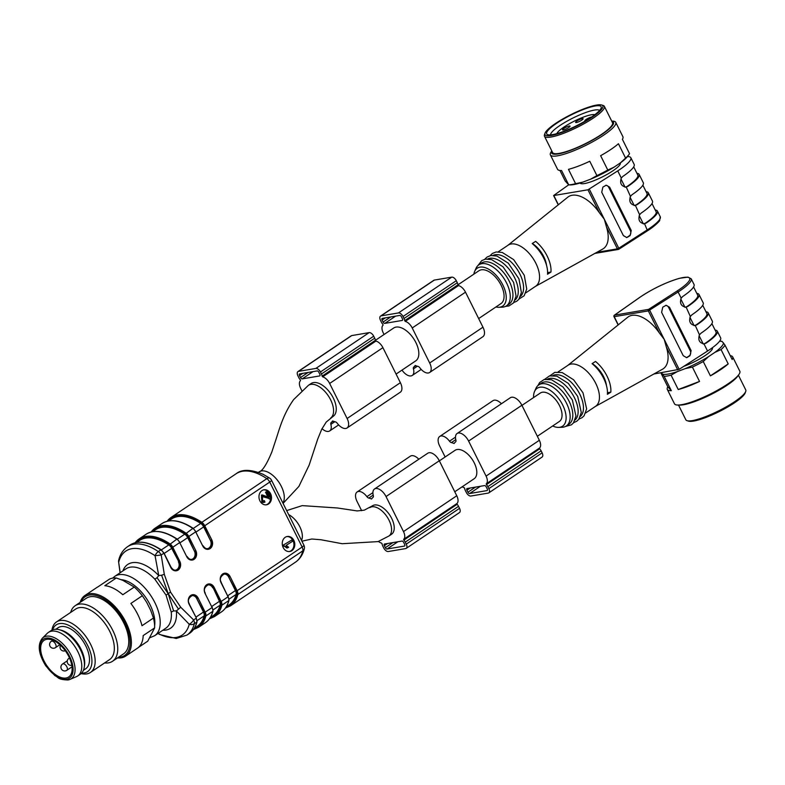 <?xml version="1.0" encoding="UTF-8"?>
<svg xmlns="http://www.w3.org/2000/svg" width="785" height="785" viewBox="0 0 785 785"><rect width="100%" height="100%" fill="white"/><g stroke="black" fill="none" stroke-linecap="round" stroke-linejoin="round"><path stroke-width="1.18" d="M270.658 498.22A7.605 6.241 80.4 0 0 269.706 493.853A7.605 6.241 80.4 0 0 263.544 489.879M266.076 504.843A7.605 6.241 80.4 0 0 270.629 498.681M267.312 491.41L266.37 492.028L268.97 497.337L262.327 494.933L262.72 502.184L264.967 502.096L264.398 500.663L262.926 500.859L261.425 497.867L263.623 496.483L270.069 498.858L270.825 498.563L267.312 491.41L265.507 492.175L267.881 497.013M270.825 498.563L269.206 499.005L269.971 498.71L262.288 496.562M262.926 500.859L264.398 500.663L263.279 500.958M262.327 494.933L261.474 495.08L261.856 502.331L264.103 502.243M289.361 551.541A7.605 6.241 80.4 0 0 292.991 540.561A7.605 6.241 80.4 0 0 286.829 536.587M284.965 546.654L286.849 548.018L288.664 547.263L286.191 545.349L292.52 541.316L291.883 539.972L282.904 545.29L283.316 546.164L285.818 546.517L287.702 547.871M166.047 595.118L171.248 612.094L173.603 610.907L168.206 593.666L157.049 577.701L154.831 579.163L166.047 595.118L168.206 593.666L178.509 609.131L180.717 607.247L170.541 592.096L164.291 574.316L161.612 575.238L168.206 593.666L170.541 592.096M270.57 493.706A7.605 6.241 80.4 0 0 263.966 489.791A7.605 6.241 80.4 0 0 259.089 498.328A7.605 6.241 80.4 0 0 266.507 504.784A7.605 6.241 80.4 0 0 270.57 493.706M293.855 540.414A7.605 6.241 80.4 0 0 287.251 536.489A7.605 6.241 80.4 0 0 282.374 545.035A7.605 6.241 80.4 0 0 289.793 551.492A7.605 6.241 80.4 0 0 293.855 540.414M161.612 575.238L158.727 575.552L155.057 555.711L161.229 554.995L164.291 574.316M120.076 572.805L118.613 561.932L120.203 572.716M158.03 633.446A50.583 27.141 -123.9 0 0 189.234 624.271L176.37 610.936L178.509 609.131M136.629 542.435L139.426 540.551A51.722 27.76 56.1 0 1 168.755 544.918A5.328 2.855 56.1 0 1 171.709 548.372L178.862 561.795L171.827 547.665A4.563 2.453 -123.9 0 0 169.344 544.731A52.487 28.162 -123.9 0 0 136.021 542.553M175.614 570.136A5.701 4.681 80.4 0 0 178.44 561.864M195.916 617.118L203.462 612.055L196.731 598.562A5.701 4.681 80.4 0 0 192.001 595.589M203.462 612.055A5.328 2.855 56.1 0 1 204.149 615.901L197.113 620.621M194.327 628.304L197.123 626.42A51.722 27.76 -123.9 0 0 204.149 615.901M209.968 618.08A52.487 28.162 -123.9 0 0 220.791 605.127A4.563 2.453 -123.9 0 0 220.192 601.879L213.147 587.749L219.437 601.31A5.328 2.855 56.1 0 1 220.134 605.157A51.722 27.76 56.1 0 1 213.108 615.685L210.311 617.559M212.715 587.818A5.701 4.681 80.4 0 0 207.986 584.854M177.322 539.158L184.74 534.173A51.722 27.76 -123.9 0 0 155.41 529.816L152.604 531.7M184.74 534.173A5.328 2.855 56.1 0 1 187.694 537.637L180.157 542.7M191.599 559.391A5.701 4.681 80.4 0 0 194.415 551.129L187.694 537.637M227.886 595.638L235.421 590.575L228.7 577.083A5.701 4.681 80.4 0 0 223.97 574.11M235.421 590.575A5.328 2.855 56.1 0 1 236.118 594.412L229.083 599.141M226.286 606.825L229.092 604.941A51.722 27.76 -123.9 0 0 236.118 594.412M193.306 528.413L200.725 523.438A51.722 27.76 -123.9 0 0 171.395 519.071L168.589 520.955M200.725 523.438A5.328 2.855 56.1 0 1 203.678 526.892L196.142 531.965M207.574 548.656A5.701 4.681 80.4 0 0 210.4 540.384L203.678 526.892M173.603 610.907L176.37 610.936A38.416 20.616 56.1 0 1 162.789 630.247M196.211 617.981L197.025 621.779A0.765 0.579 14.1 0 1 196.809 622.063A5.328 2.855 -123.9 0 0 196.113 618.266L193.62 619.944A5.328 2.129 -48.3 0 1 189.234 624.271A5.328 4.043 14.1 0 0 194.317 623.741A53.243 28.574 56.1 0 1 186.958 635.085L189.45 633.407A53.243 28.574 -123.9 0 0 196.809 622.063L194.317 623.741A5.328 2.855 -123.9 0 0 193.62 619.944L180.717 607.247M122.911 570.901A38.416 20.616 56.1 0 1 158.727 575.552L157.049 577.701M127.562 546.694C123.117 549.785 120.174 554.239 118.741 560.029A5.328 4.043 14.1 0 0 118.82 561.854A50.583 27.141 -123.9 0 1 155.057 555.711A5.328 2.698 -55.9 0 1 158.335 551.57L160.827 549.902A53.243 28.574 -123.9 0 0 130.055 545.016L127.562 546.694A53.243 28.574 56.1 0 1 158.335 551.57A5.328 2.855 -123.9 0 1 161.229 554.995L163.731 553.317A5.328 2.855 -123.9 0 0 160.827 549.902L161.347 550.099M236.079 473.777C241.898 469.077 250.906 469.253 263.103 474.307L269.726 478.183A5.328 2.698 124.1 0 0 266.851 478.654A53.243 28.574 -123.9 0 0 236.079 473.777L171.071 517.452A53.243 28.574 56.1 0 1 201.853 522.329L266.851 478.654A5.328 2.855 56.1 0 1 269.746 482.078L204.748 525.754L211.793 539.884A6.466 5.299 -99.6 0 1 210.095 548.597A6.466 5.299 -99.6 0 1 202.736 545.967L195.691 531.837L188.763 536.498L195.808 550.619A6.466 5.299 -99.6 0 1 194.111 559.332A6.466 5.299 -99.6 0 1 186.751 556.712L179.706 542.582L172.788 547.233L179.824 561.363A6.466 5.299 -99.6 0 1 178.126 570.077A6.466 5.299 -99.6 0 1 170.767 567.447L163.829 553.033M189.165 603.861L196.358 618.001L189.067 604.146A6.466 5.299 -99.6 0 1 190.765 595.432A6.466 5.299 -99.6 0 1 198.124 598.062L205.17 612.182L212.097 607.531L205.052 593.401A6.466 5.299 -99.6 0 1 206.749 584.688A6.466 5.299 -99.6 0 1 214.109 587.317L221.154 601.447L228.072 596.786L221.036 582.666A6.466 5.299 -99.6 0 1 222.734 573.953A6.466 5.299 -99.6 0 1 230.093 576.582L237.129 590.703L302.127 547.027A5.328 2.855 -123.9 0 1 302.833 550.825A5.328 4.043 14.1 0 0 304.295 548.833C302.853 554.632 299.909 559.077 295.474 562.168A53.243 28.574 -123.9 0 0 302.833 550.825L237.835 594.5A53.243 28.574 56.1 0 1 230.476 605.843L295.474 562.168M291.883 539.972L282.904 545.29M283.758 545.153L284.17 546.017L283.316 546.164M284.17 546.017L285.818 546.517M266.37 492.028L265.507 492.175M263.25 502.537L264.967 502.096M262.681 496.434L263.623 496.483L262.769 496.63M369.813 507.61A17.113 9.184 -123.9 0 1 386.985 516.697A17.113 9.184 -123.9 0 1 388.909 536.018L391.568 534.232A17.113 9.184 -123.9 0 0 389.645 514.901A17.113 9.184 -123.9 0 0 372.473 505.815L364.279 510.152L357.136 510.927L337.53 507.993L302.235 505.618L286.662 510.593M384.346 545.683L385.337 547.685A1.707 0.922 -123.9 0 0 387.054 549.019L404.432 546.075A1.707 0.922 -123.9 0 0 404.638 545.997A1.707 0.922 -123.9 0 0 404.648 544.407L403.657 542.406A1.707 0.922 -123.9 0 0 401.94 541.071L384.562 544.015A1.707 0.922 -123.9 0 0 384.356 544.093A1.707 0.922 -123.9 0 0 384.346 545.683L387.584 543.505M361.659 510.682L357.057 501.458A10.274 5.515 56.1 0 1 357.126 491.959A10.274 5.515 56.1 0 1 366.899 496.67A2.855 1.531 -123.9 0 0 368.793 498.092A21.107 11.324 56.1 0 1 371.54 499.005A21.107 11.324 56.1 0 1 373.022 497.366A2.855 1.531 -123.9 0 0 373.307 495.58A10.274 5.515 56.1 0 1 374.504 489.006A10.274 5.515 56.1 0 1 386.024 496.552L403.49 531.582A8.556 4.592 56.1 0 1 403.657 539.334L403.843 540.109A4.563 2.453 56.1 0 1 405.266 542.131L406.257 544.133A4.563 2.453 56.1 0 1 406.228 548.362A4.563 2.453 56.1 0 1 405.678 548.578L388.3 551.521A4.563 2.453 56.1 0 1 383.728 547.959L382.737 545.958A4.563 2.453 56.1 0 1 382.069 543.799L381.52 543.092A8.556 4.592 56.1 0 1 378.458 541.454M357.126 491.959L410.408 456.154A10.274 5.515 56.1 0 1 418.817 459.235M374.504 489.006L427.786 453.21A10.274 5.515 56.1 0 1 439.306 460.756L456.762 495.777A8.556 4.592 56.1 0 1 456.929 503.538L457.115 504.304A4.563 2.453 56.1 0 1 458.538 506.335L459.539 508.337A4.563 2.453 56.1 0 1 459.51 512.556L406.228 548.362M439.364 460.873L455.055 450.325A17.113 9.184 56.1 0 1 474.258 462.895A17.113 9.184 56.1 0 1 474.15 478.742L454.76 491.763M486.229 486.916L487.23 488.918A1.707 0.922 56.1 0 1 487.22 490.497A1.707 0.922 56.1 0 1 487.014 490.586L469.636 493.529A1.707 0.922 56.1 0 1 467.919 492.195L466.918 490.193A1.707 0.922 56.1 0 1 466.938 488.604A1.707 0.922 56.1 0 1 467.144 488.525L484.522 485.581A1.707 0.922 56.1 0 1 486.229 486.916M462.188 486.778A8.556 4.592 -123.9 0 0 464.102 487.603L464.651 488.309A4.563 2.453 -123.9 0 0 465.309 490.468L466.31 492.46A4.563 2.453 -123.9 0 0 470.882 496.032L488.26 493.088A4.563 2.453 -123.9 0 0 488.81 492.872L542.092 457.066A4.563 2.453 -123.9 0 0 542.111 452.847L541.12 450.845A4.563 2.453 -123.9 0 0 539.697 448.814L539.511 448.049A8.556 4.592 -123.9 0 0 539.344 440.287L521.878 405.256A10.274 5.515 -123.9 0 0 510.358 397.72L457.086 433.516A10.274 5.515 -123.9 0 0 455.889 440.091A2.855 1.531 56.1 0 1 455.604 441.876A21.107 11.324 -123.9 0 0 454.123 443.515A21.107 11.324 -123.9 0 0 451.375 442.593A2.855 1.531 56.1 0 1 449.481 441.18A10.274 5.515 -123.9 0 0 439.708 436.47A10.274 5.515 -123.9 0 0 439.639 445.968L445.134 456.998M488.81 492.872A4.563 2.453 -123.9 0 0 488.839 488.643L487.838 486.641A4.563 2.453 -123.9 0 0 486.415 484.62L486.229 483.845A8.556 4.592 -123.9 0 0 486.072 476.093L468.606 441.062A10.274 5.515 -123.9 0 0 457.086 433.516M501.399 403.745A10.274 5.515 -123.9 0 0 492.98 400.664L439.708 436.47M537.342 436.274L559.391 421.457A17.113 9.184 -123.9 0 0 559.499 405.619A17.113 9.184 -123.9 0 0 540.296 393.049L521.946 405.384M402.401 318.779L401.4 316.777A1.707 0.922 -123.9 0 0 399.693 315.442L382.315 318.386A1.707 0.922 -123.9 0 0 382.109 318.465A1.707 0.922 -123.9 0 0 382.099 320.054L383.09 322.056A1.707 0.922 -123.9 0 0 384.807 323.391L402.185 320.447A1.707 0.922 -123.9 0 0 402.391 320.368A1.707 0.922 -123.9 0 0 402.401 318.779M384.061 334.488L383.257 332.879A8.556 4.592 56.1 0 1 383.09 325.127L382.903 324.352A4.563 2.453 56.1 0 1 381.481 322.331L380.489 320.329A4.563 2.453 56.1 0 1 380.519 316.1A4.563 2.453 56.1 0 1 381.068 315.884L398.446 312.94A4.563 2.453 56.1 0 1 403.009 316.502L404.01 318.504A4.563 2.453 56.1 0 1 404.677 320.663L405.227 321.369A8.556 4.592 56.1 0 1 412.223 327.973L429.68 362.994A10.274 5.515 56.1 0 1 429.621 372.502A10.274 5.515 56.1 0 1 419.838 367.792A2.855 1.531 -123.9 0 0 417.954 366.369A21.107 11.324 56.1 0 1 415.206 365.457A21.107 11.324 56.1 0 1 413.724 367.086A2.855 1.531 -123.9 0 0 413.44 368.881A10.274 5.515 56.1 0 1 412.243 375.446A10.274 5.515 56.1 0 1 401.998 370.088M380.519 316.1L433.791 280.304A4.563 2.453 56.1 0 1 434.34 280.088L451.718 277.134A4.563 2.453 56.1 0 1 456.291 280.706L457.292 282.708A4.563 2.453 56.1 0 1 457.949 284.857L458.499 285.573A8.556 4.592 56.1 0 1 465.495 292.167L482.961 327.198A10.274 5.515 56.1 0 1 482.893 336.706L429.621 372.502M322.036 428.649A10.274 5.515 -123.9 0 0 329.661 430.945A10.274 5.515 -123.9 0 0 330.858 424.371A2.855 1.531 56.1 0 1 331.142 422.585A21.107 11.324 -123.9 0 0 332.624 420.946A21.107 11.324 -123.9 0 0 335.372 421.859A2.855 1.531 56.1 0 1 337.265 423.282A10.274 5.515 -123.9 0 0 347.039 427.992L400.321 392.196A10.274 5.515 -123.9 0 0 400.379 382.688L382.913 347.657A8.556 4.592 -123.9 0 0 375.917 341.063L375.367 340.347L393.687 328.022A19.782 10.617 56.1 0 1 413.528 338.521A19.782 10.617 56.1 0 1 415.756 360.855L396.082 374.072M347.039 427.992A10.274 5.515 -123.9 0 0 347.107 418.493L329.641 383.463A8.556 4.592 -123.9 0 0 322.645 376.859L322.095 376.152L375.367 340.347A4.563 2.453 -123.9 0 0 374.71 338.198L373.709 336.196A4.563 2.453 -123.9 0 0 369.136 332.624L351.759 335.578A4.563 2.453 -123.9 0 0 351.209 335.794L297.937 371.59A4.563 2.453 -123.9 0 0 297.908 375.819L298.908 377.82A4.563 2.453 -123.9 0 0 300.321 379.842L300.518 380.617A8.556 4.592 -123.9 0 0 300.675 388.369L301.774 390.567M258.461 472.334L259.148 471.873C262.455 470.971 266.684 464.367 271.816 452.052L276.31 438.462C279.617 428.316 283.414 413.97 293.678 399.555L308.446 385.298L311.115 383.512A19.782 10.617 56.1 0 1 333.301 398.034A19.782 10.617 56.1 0 1 333.174 416.344L326.246 422.036L321.713 429.287L317.699 439.119L309.143 465.112L298.879 486.435L283.071 503.391M322.095 376.152A4.563 2.453 -123.9 0 0 321.428 373.994L320.437 371.992A4.563 2.453 -123.9 0 0 315.864 368.43L298.486 371.374A4.563 2.453 -123.9 0 0 297.937 371.59M300.518 377.546L299.517 375.544A1.707 0.922 56.1 0 1 299.527 373.954A1.707 0.922 56.1 0 1 299.733 373.876L317.111 370.932A1.707 0.922 56.1 0 1 318.828 372.267L319.819 374.268A1.707 0.922 56.1 0 1 319.809 375.858A1.707 0.922 56.1 0 1 319.603 375.936L302.225 378.88A1.707 0.922 56.1 0 1 300.518 377.546L308.073 372.463M404.677 320.663L478.938 270.737A19.782 10.617 56.1 0 1 498.779 281.236A19.782 10.617 56.1 0 1 500.997 303.569L478.664 318.582M42.331 638.244C37.307 644.671 38.465 653.876 45.805 665.876L54.871 675.61C59.101 677.622 57.354 679.535 67.961 679.996L69.993 679.408A24.924 13.374 56.1 0 0 68.393 650.608A24.924 13.374 56.1 0 0 42.331 638.244L47.306 633.318A26.239 14.081 56.1 0 1 48.415 632.416L51.084 630.62A26.239 14.081 56.1 0 1 59.061 629.658L60.779 630.08A24.718 13.266 56.1 0 1 84.525 665.405L84.26 667.162A26.239 14.081 56.1 0 1 80.355 674.187L77.686 675.973A26.239 14.081 56.1 0 1 76.42 676.66L69.993 679.408A24.924 13.374 56.1 0 1 68.187 679.928M83.426 670.292L85.634 668.81A24.718 13.266 -123.9 0 0 82.857 640.884A24.718 13.266 -123.9 0 0 58.051 627.764L55.853 629.246M66.038 678.014A22.058 11.834 56.1 0 1 45.177 663.06A22.058 11.834 56.1 0 1 44.088 640.354A22.058 11.834 56.1 0 1 66.215 652.07A22.058 11.834 56.1 0 1 68.697 676.974A22.058 11.834 56.1 0 1 66.038 678.014M48.415 632.416A26.239 14.081 56.1 0 1 74.742 646.34A26.239 14.081 56.1 0 1 77.686 675.973M59.061 629.658A26.239 14.081 56.1 0 1 84.26 667.162M125.698 656.083L137.493 648.165A36.512 19.596 56.1 0 0 143.174 635.595L154.635 627.902A36.512 19.596 -123.9 0 0 153.448 618.03L141.997 625.723A36.512 19.596 56.1 0 0 130.879 603.439L142.34 595.736A36.512 19.596 -123.9 0 0 134.255 587.043L122.833 580.351L116.288 577.995A36.512 19.596 -123.9 0 0 109.39 579.173L97.939 586.866A36.512 19.596 56.1 0 0 96.761 587.553L84.976 595.472A36.512 19.596 56.1 0 1 121.596 614.851A36.512 19.596 56.1 0 1 125.698 656.083A36.512 19.596 56.1 0 1 121.302 657.81A36.512 19.596 56.1 0 1 117.505 657.928M153.448 618.03L150.7 610.367L146.687 602.331L142.34 595.736M138.572 647.331L147.776 641.149L154.635 627.902M51.938 630.129A30.429 16.328 56.1 0 1 56.471 621.956L75.654 609.072A30.429 16.328 56.1 0 1 106.171 625.213A30.429 16.328 56.1 0 1 109.596 659.577L90.412 672.47A30.429 16.328 56.1 0 1 86.752 673.903A30.429 16.328 56.1 0 1 81.14 673.579M70.67 612.418A33.47 17.957 56.1 0 1 75.183 605.716A33.47 17.957 56.1 0 1 108.762 623.476A33.47 17.957 56.1 0 1 112.52 661.274A33.47 17.957 56.1 0 1 108.487 662.854A33.47 17.957 56.1 0 1 104.611 662.923M80.168 602.37A36.512 19.596 56.1 0 1 84.976 595.472M134.255 587.043L122.803 594.736A36.512 19.596 56.1 0 0 104.837 585.698L116.288 577.995M52.575 629.845A28.142 15.101 56.1 0 1 83.171 638.136A28.142 15.101 56.1 0 1 84.152 672.971A28.142 15.101 56.1 0 1 81.64 673.098M56.471 621.956A30.429 16.328 56.1 0 1 86.998 638.107A30.429 16.328 56.1 0 1 90.412 672.47M112.52 661.274L123.539 653.866A33.47 17.957 -123.9 0 0 126.993 649.911A33.47 17.957 -123.9 0 0 116.965 612.212A33.47 17.957 -123.9 0 0 86.213 598.307L75.183 605.716M118.447 657.29A35.374 18.977 -123.9 0 0 120.34 657.114A35.374 18.977 -123.9 0 0 119.703 614.164A35.374 18.977 -123.9 0 0 81.11 601.732M599.563 110.469A27.387 5.436 -26.5 0 0 594.431 110.067A27.387 5.436 -26.5 0 0 566.623 121.39A27.387 5.436 -26.5 0 0 550.638 134.863M611.711 121.086L612.535 121.106A36.512 7.251 153.5 0 1 615.744 122.342A36.512 7.251 153.5 0 1 603.665 135.148A36.512 7.251 153.5 0 1 570.371 152.094A36.512 7.251 153.5 0 1 550.393 154.93A36.512 7.251 153.5 0 1 551.335 151.623L551.806 150.956M559.95 170.463L565.2 180.982L568.713 184.858L561.56 170.512A36.512 7.251 -26.5 0 1 557.546 169.275L550.393 154.93M568.713 184.858A36.512 7.251 -26.5 0 0 575.601 183.69L582.912 182.1A34.54 6.859 153.5 0 1 569.998 184.917L568.399 184.877M620.385 162.897L625.576 158.079A36.512 7.251 -26.5 0 0 629.109 154.351L627.882 156.048A34.54 6.859 153.5 0 1 620.385 162.897L613.968 167.215A34.54 6.859 153.5 0 1 590.605 179.186L596.914 175.605L589.77 161.259A36.512 7.251 -26.5 0 1 568.458 169.344L575.601 183.69M596.914 175.605A36.512 7.251 -26.5 0 0 607.776 170.031L613.968 167.215M625.576 158.079L618.423 143.733A36.512 7.251 -26.5 0 1 600.633 155.685L607.776 170.031M629.109 154.351A36.512 7.251 -26.5 0 0 629.541 153.674L622.397 139.328A36.512 7.251 -26.5 0 0 622.897 136.688L615.744 122.342M590.605 179.186L582.912 182.1M555.682 123.382A32.332 6.417 -26.5 0 0 545.006 133.254A32.332 6.417 -26.5 0 0 576.779 126.032A32.332 6.417 -26.5 0 0 601.673 105.004A32.332 6.417 -26.5 0 0 555.682 123.382M591.085 117.377A30.429 6.045 -26.5 0 0 601.133 108.094A30.429 6.045 -26.5 0 0 571.225 114.885A30.429 6.045 -26.5 0 0 547.802 134.677A30.429 6.045 -26.5 0 0 591.085 117.377M551.855 151.063A34.54 6.859 -26.5 0 0 567.094 151.583A34.54 6.859 -26.5 0 0 602.046 134.333A34.54 6.859 -26.5 0 0 611.77 121.194M544.466 136.227L552.611 152.575A33.47 6.643 -26.5 0 0 570.931 149.974A33.47 6.643 -26.5 0 0 601.447 134.441A33.47 6.643 -26.5 0 0 612.516 122.705L604.371 106.358A33.47 6.643 153.5 0 1 577.377 127.239A33.47 6.643 153.5 0 1 544.466 136.227A33.47 6.643 153.5 0 1 544.486 134.716L545.006 133.254M601.673 105.004L603.145 105.465A33.47 6.643 153.5 0 1 604.371 106.358M591.645 116.994A4.18 0.834 -26.5 0 0 587.259 118.751A4.18 0.834 -26.5 0 0 584.845 120.851A4.18 0.834 -26.5 0 0 585.306 120.998M582.293 118.584A4.18 0.834 -26.5 0 0 577.937 120.37A4.18 0.834 -26.5 0 0 575.611 122.421A4.18 0.834 -26.5 0 0 577.907 122.097A4.18 0.834 -26.5 0 0 581.714 120.154A4.18 0.834 -26.5 0 0 583.108 118.682A4.18 0.834 -26.5 0 0 582.293 118.584M568.644 127.592A4.18 0.834 -26.5 0 0 570.028 126.12A4.18 0.834 -26.5 0 0 565.916 127.249A4.18 0.834 -26.5 0 0 562.541 129.859A4.18 0.834 -26.5 0 0 564.837 129.525A4.18 0.834 -26.5 0 0 568.644 127.592M556.869 133.627A21.676 4.308 153.5 0 1 570.773 122.96A21.676 4.308 153.5 0 1 591.429 114.757A21.676 4.308 153.5 0 1 594.834 114.698M473.865 274.151A22.824 12.246 56.1 0 1 474.67 271.365A22.824 12.246 56.1 0 1 479.988 267.135A22.824 12.246 56.1 0 1 503.254 285.838A22.824 12.246 56.1 0 1 498.799 307.288A22.824 12.246 56.1 0 1 495.924 306.974M474.67 271.365L476.053 268.264A24.718 13.266 56.1 0 1 478.84 264.849A24.718 13.266 56.1 0 1 481.823 263.682A24.718 13.266 56.1 0 1 505.197 280.451A24.718 13.266 56.1 0 1 506.423 305.885A24.718 13.266 56.1 0 1 502.204 307.171L498.799 307.288M478.84 264.849L481.509 263.053A24.718 13.266 56.1 0 1 484.482 261.896A24.718 13.266 56.1 0 1 507.866 278.655A24.718 13.266 56.1 0 1 509.082 304.099L506.423 305.885M487.711 258.971A24.718 13.266 56.1 0 1 489.811 258.314A24.718 13.266 56.1 0 1 512.703 274.269A24.718 13.266 56.1 0 1 515.215 299.89M493.039 255.39A24.718 13.266 56.1 0 1 495.139 254.733A24.718 13.266 56.1 0 1 518.031 270.688A24.718 13.266 56.1 0 1 520.543 296.308M546.556 265.428A19.782 10.617 -123.9 0 0 532.308 243.468M547.587 272.611L550.952 272.042L547.498 274.24A25.493 13.679 56.1 0 0 546.164 264.084A25.493 13.679 56.1 0 0 532.201 243.546L535.645 241.358A25.817 13.855 56.1 0 1 549.578 261.974A25.817 13.855 56.1 0 1 550.952 272.042M498.249 251.808L508.14 245.155A24.718 13.266 56.1 0 1 511.123 243.988A24.718 13.266 56.1 0 1 538.196 268.99A24.718 13.266 56.1 0 1 535.723 286.191L525.822 292.844M625.086 187.222L626.97 186.555A32.705 6.496 -26.5 0 0 637.812 175.065L633.711 166.842M627.5 156.558A34.226 6.79 153.5 0 1 630.836 157.726L634.162 164.399A34.226 6.79 153.5 0 1 622.839 176.399L621.308 178.058C619.659 183.091 621.161 186.094 625.802 187.085L627.823 186.408A34.226 6.79 -26.5 0 0 639.147 174.407A34.226 6.79 -26.5 0 0 636.929 173.299M646.075 191.648A34.226 6.79 153.5 0 1 648.292 192.757A34.226 6.79 153.5 0 1 636.969 204.757L634.957 205.435C630.316 204.443 628.814 201.441 630.453 196.407L631.984 194.749A34.226 6.79 -26.5 0 0 643.308 182.748L639.147 174.407M642.856 185.191L646.958 193.414A32.705 6.496 153.5 0 1 636.115 204.905L634.231 205.572M655.23 209.997A34.226 6.79 153.5 0 1 657.447 211.106A34.226 6.79 153.5 0 1 646.124 223.107L644.102 223.784C639.461 222.793 637.96 219.78 639.598 214.747L641.129 213.098A34.226 6.79 -26.5 0 0 652.453 201.097L648.292 192.757M652.001 203.531L656.113 211.764A32.705 6.496 153.5 0 1 645.26 223.244L643.376 223.911M535.468 286.368L602.664 249.1A31.302 16.799 -123.9 0 0 606.462 226.914L604.313 219.211L599.387 212.735A31.302 16.799 -123.9 0 0 567.781 197.192L507.895 245.322M605.814 185.299A3.807 3.12 -99.6 0 1 608.718 187.291L630.335 230.662A3.807 3.12 -99.6 0 1 629.334 235.785L627.205 237.217A3.807 3.12 -99.6 0 1 626.459 237.57M630.453 196.407L626.244 187.036M635.399 205.376L639.598 214.747M644.544 223.725L647.174 229.936A34.226 6.79 -26.5 0 0 660.273 216.778L659.685 220.418C660.362 220.212 655.289 225.982 647.203 230.967A1.138 0.54 -122.8 0 0 647.174 229.936L618.776 248.237A1.138 0.54 -122.8 0 1 618.815 249.267A1.138 0.54 -122.8 0 1 618.698 249.306A1.138 0.932 80.4 0 1 618.384 249.434L594.873 253.418M631.248 230.505L609.621 187.134L606.226 185.201L602.89 187.075L601.732 192.227L623.359 235.588L626.754 237.531L630.09 235.657L631.248 230.505L630.335 230.662M630.836 157.726A34.226 6.79 153.5 0 1 617.736 170.894L587.955 189.793L553.611 195.553L568.693 184.818M580.115 183.003L580.115 183.013A22.441 4.455 -26.5 0 0 602.183 176.988A22.441 4.455 -26.5 0 0 620.278 162.986L620.278 162.986M661.313 372.738L662.56 374.102A34.54 6.859 -26.5 0 0 677.386 371.59L671.077 375.171A36.512 7.251 153.5 0 1 664.179 376.349L671.332 390.685A36.512 7.251 153.5 0 1 667.319 389.458L674.472 403.804A36.512 7.251 -26.5 0 0 677.681 405.04A36.512 7.251 -26.5 0 0 705.833 396.189A36.512 7.251 -26.5 0 0 735.359 378.252A36.512 7.251 -26.5 0 0 738.881 374.524A36.512 7.251 -26.5 0 0 739.823 371.217L732.67 356.871A36.512 7.251 153.5 0 1 732.169 359.51L725.016 345.164A36.512 7.251 153.5 0 1 721.052 349.56L714.86 352.387A34.54 6.859 -26.5 0 0 723.397 342.927L722.131 341.524A34.54 6.859 -26.5 0 0 720.218 341.23A34.54 6.859 -26.5 0 0 719.58 341.239M721.052 349.56L728.205 363.906A36.512 7.251 153.5 0 1 710.405 375.868L703.252 361.522A36.512 7.251 153.5 0 1 692.39 367.086L685.079 368.675A34.54 6.859 -26.5 0 0 708.443 356.704L714.86 352.387M671.077 375.171L678.23 389.517A36.512 7.251 153.5 0 0 699.543 381.432L692.39 367.086M667.319 389.458A36.512 7.251 153.5 0 1 667.819 386.819L660.842 372.816M730.266 355.683A36.512 7.251 153.5 0 1 732.67 356.871M677.386 371.59L685.079 368.675M712.387 347.726L712.427 347.804A22.441 4.455 153.5 0 1 703.988 356.341A22.441 4.455 153.5 0 1 683.755 366.369M745.73 391.43L745.21 392.892A32.332 6.417 153.5 0 1 734.534 402.764A32.332 6.417 153.5 0 1 688.543 421.143L687.061 420.682A33.47 6.643 -26.5 0 0 734.682 401.655A33.47 6.643 -26.5 0 0 745.73 391.43A33.47 6.643 -26.5 0 0 745.75 389.919L738.41 375.191M671.332 390.685L667.819 386.819M664.179 376.349L662.56 374.102M699.543 381.432L678.23 389.517M728.205 363.906L710.405 375.868M708.443 356.704L703.252 361.522M723.397 342.927L725.016 345.164M721.503 341.289L722.131 341.524M738.881 374.524L737.664 376.231A34.54 6.859 153.5 0 1 710.71 394.639A34.54 6.859 153.5 0 1 679.781 405.089L677.681 405.04M678.495 405.06L685.845 419.789A33.47 6.643 -26.5 0 0 687.061 420.682M533.574 397.563A22.824 12.246 56.1 0 1 534.546 391.47A22.824 12.246 56.1 0 1 559.45 399.614A22.824 12.246 56.1 0 1 559.823 427.266A22.824 12.246 56.1 0 1 558.684 427.383A22.824 12.246 56.1 0 1 552.669 425.98M534.546 391.47L535.939 388.359A24.718 13.266 56.1 0 1 538.716 384.944A24.718 13.266 56.1 0 1 563.522 398.064A24.718 13.266 56.1 0 1 566.299 425.98A24.718 13.266 56.1 0 1 563.316 427.148A24.718 13.266 56.1 0 1 562.08 427.266L558.684 427.383M538.716 384.944L541.385 383.149A24.718 13.266 56.1 0 1 566.181 396.278A24.718 13.266 56.1 0 1 568.958 424.194L566.299 425.98M547.596 379.067A24.718 13.266 56.1 0 1 571.509 392.696A24.718 13.266 56.1 0 1 575.091 419.985M552.925 375.485A24.718 13.266 56.1 0 1 576.838 389.115A24.718 13.266 56.1 0 1 580.419 416.403M606.442 385.523A19.782 10.617 -123.9 0 0 592.194 363.573M558.125 371.904L568.026 365.251A24.718 13.266 56.1 0 1 592.822 378.37A24.718 13.266 56.1 0 1 595.599 406.296L585.698 412.939M592.076 363.641L595.53 361.453A25.817 13.855 56.1 0 1 610.828 392.147L607.374 394.335A25.493 13.679 56.1 0 0 592.076 363.641M607.462 392.716L610.828 392.147M665.69 305.394A3.807 3.12 -99.6 0 1 668.594 307.386L690.221 350.758A3.807 3.12 -99.6 0 1 689.22 355.89L687.081 357.312A3.807 3.12 -99.6 0 1 686.335 357.666M595.344 406.463L662.55 369.195A31.302 16.799 -123.9 0 0 666.337 347.009L664.188 339.316L649.715 310.291A1.138 0.54 -122.8 0 0 648.636 309.359L677.023 291.058A33.088 6.565 -26.5 0 0 683.254 277.527A33.088 6.565 -26.5 0 0 639.795 297.378L614.518 315.148L648.636 309.359A1.138 0.932 -99.6 0 0 648.332 310.899L614.213 316.679A1.138 0.932 -99.6 0 1 614.518 315.148A1.138 0.677 -125.1 0 0 614.155 315.599M703.262 344.016L705.136 343.349A32.705 6.496 -26.5 0 0 715.989 331.859L711.887 323.636M705.96 311.743A34.226 6.79 153.5 0 1 708.178 312.852L712.329 321.193A34.226 6.79 153.5 0 1 701.005 333.193L699.474 334.852C697.836 339.885 699.337 342.888 703.978 343.879L704.42 343.83M702.732 305.286L706.843 313.519A32.705 6.496 153.5 0 1 695.991 325L694.107 325.667M708.178 312.852A34.226 6.79 153.5 0 1 696.854 324.853L694.833 325.53C690.192 324.548 688.69 321.536 690.329 316.502L691.86 314.844A34.226 6.79 -26.5 0 0 703.183 302.843L699.023 294.503A34.226 6.79 153.5 0 1 687.699 306.503L685.688 307.18C681.046 306.199 679.545 303.187 681.184 298.153L682.714 296.495A34.226 6.79 -26.5 0 0 694.038 284.494L691.212 278.822A34.226 6.79 153.5 0 1 678.112 291.991L648.332 310.899L659.272 332.83A31.302 16.799 -123.9 0 0 627.666 317.287L567.771 365.427M693.587 286.937L697.688 295.17A32.705 6.496 153.5 0 1 686.846 306.65L684.962 307.318M696.805 293.394A34.226 6.79 153.5 0 1 699.023 294.503M653.895 373.994L679.153 369.333L664.188 339.316L659.272 332.83M687.719 357.214L686.63 357.636L683.235 355.693L661.608 312.322L662.766 307.171L666.102 305.296L669.497 307.239L691.124 350.601L689.966 355.762L687.081 357.312M686.129 307.131L690.329 316.502M695.274 325.481L699.474 334.852M679.153 369.333L707.55 351.042L703.978 343.879L706 343.202A34.226 6.79 -26.5 0 0 717.323 331.201A34.226 6.79 -26.5 0 0 715.106 330.092M707.55 351.042A34.226 6.79 -26.5 0 0 720.65 337.874L717.323 331.201M154.831 579.163A35.747 19.183 -123.9 0 0 125.934 568.86L114.767 576.367A35.747 19.183 56.1 0 1 150.632 595.344A35.747 19.183 56.1 0 1 154.655 635.713L149.984 637.685M154.655 635.713L165.821 628.216A35.747 19.183 -123.9 0 0 171.248 612.094M185.319 533.996L192.796 528.423A53.243 28.574 -123.9 0 0 162.014 523.536L155.096 528.197A53.243 28.574 56.1 0 1 185.868 533.074A5.328 2.855 56.1 0 1 188.763 536.498L187.801 536.93A4.563 2.453 -123.9 0 0 185.319 533.996A52.487 28.162 -123.9 0 0 151.996 531.808M151.142 532.014A53.243 28.574 56.1 0 1 155.096 528.197L151.093 532.024M221.419 611.927A53.243 28.574 -123.9 0 0 228.778 600.584L221.851 605.235A53.243 28.574 56.1 0 1 214.491 616.588L221.419 611.927C225.128 609.415 227.65 605.539 228.984 600.299A0.765 0.579 14.1 0 0 228.867 599.848M169.344 544.731L176.811 539.158A53.243 28.574 -123.9 0 0 146.039 534.281L139.112 538.932A53.243 28.574 56.1 0 1 169.884 543.809A5.328 2.855 56.1 0 1 172.788 547.233L171.827 547.665M135.157 542.749A53.243 28.574 56.1 0 1 139.112 538.932L135.108 542.759M271.512 480.214L303.893 545.163A5.328 1.06 153.5 0 1 302.127 547.027L269.746 482.078A5.328 1.06 153.5 0 0 271.512 480.214A5.328 5.328 0 0 0 269.726 478.183M167.126 521.269A53.243 28.574 56.1 0 1 171.071 517.452L167.077 521.279M205.435 622.672A53.243 28.574 -123.9 0 0 212.794 611.329L205.866 615.98A53.243 28.574 56.1 0 1 198.507 627.323L205.435 622.672C209.144 620.15 211.665 616.274 213 611.044A0.765 0.579 -165.9 0 1 212.794 611.329A5.328 2.855 -123.9 0 0 212.097 607.531L205.052 593.401M154.625 625.831A31.95 17.142 -123.9 0 0 145.068 596.541A31.95 17.142 -123.9 0 0 121.175 579.683M161.337 549.902L168.755 544.918M171.709 548.372L164.173 553.445M193.993 628.824A52.487 28.162 -123.9 0 0 204.806 615.872A4.563 2.453 -123.9 0 0 204.208 612.614L196.731 598.562M220.134 605.157L213.098 609.886M211.901 606.373L219.437 601.31M194.415 551.129L187.801 536.93M225.952 607.345A52.487 28.162 -123.9 0 0 236.776 594.392A4.563 2.453 -123.9 0 0 236.167 591.134L228.7 577.083M210.4 540.384L203.786 526.185A4.563 2.453 -123.9 0 0 201.303 523.252A52.487 28.162 -123.9 0 0 167.98 521.073M198.124 598.062L197.163 598.494A5.701 4.681 80.4 0 0 192.207 595.55C188.4 597.934 187.429 600.711 189.322 603.881L189.067 604.146M214.109 587.317L213.147 587.749A5.701 4.681 80.4 0 0 208.192 584.805C204.375 587.2 203.413 589.977 205.297 593.136L205.15 593.117M230.093 576.582L229.132 577.004A5.701 4.681 80.4 0 0 224.176 574.07C220.359 576.455 219.398 579.232 221.282 582.401L221.036 582.666M202.913 545.83A5.701 4.681 80.4 0 0 207.789 548.627A5.701 4.681 80.4 0 0 210.831 540.315L211.793 539.884M170.953 567.31A5.701 4.681 80.4 0 0 175.82 570.106A5.701 4.681 80.4 0 0 178.862 561.795L179.824 561.363M186.928 556.565A5.701 4.681 80.4 0 0 191.805 559.362A5.701 4.681 80.4 0 0 194.847 551.05L195.808 550.619M201.303 523.252L201.853 522.329A5.328 2.855 56.1 0 1 204.748 525.754L203.786 526.185M236.167 591.134L237.129 590.703A5.328 2.855 56.1 0 1 237.835 594.5A0.765 0.579 14.1 0 1 236.776 594.392M228.18 596.502L228.984 600.299A0.765 0.579 14.1 0 1 228.778 600.584A5.328 2.855 -123.9 0 0 228.072 596.786L221.135 582.382M220.192 601.879L221.154 601.447A5.328 2.855 56.1 0 1 221.851 605.235A0.765 0.579 -165.9 0 1 220.791 605.127M204.208 612.614L205.17 612.182A5.328 2.855 56.1 0 1 205.866 615.98A0.765 0.579 14.1 0 1 204.806 615.872M202.736 545.967L195.691 531.837A5.328 2.855 -123.9 0 0 192.796 528.423L193.316 528.619M186.751 556.712L179.706 542.582A5.328 2.855 -123.9 0 0 176.811 539.158L177.331 539.364M262.72 502.184L261.856 502.331M207.789 548.627C206.465 549.206 204.865 548.234 202.991 545.703L202.844 545.683M162.014 523.536C170.188 518.522 180.589 520.131 193.208 528.354L195.799 531.553M191.805 559.362C190.48 559.94 188.881 558.969 187.007 556.437L186.859 556.418M146.039 534.281C154.203 529.267 164.605 530.866 177.224 539.089L179.814 542.298M212.195 607.247L213 611.044A0.765 0.579 -165.9 0 0 212.892 610.593M189.45 633.407C193.159 630.895 195.681 627.019 197.025 621.779A0.765 0.579 14.1 0 0 196.907 621.327M301.509 540.384A17.113 9.184 -123.9 0 0 288.644 514.587M392.902 542.602L385.337 547.685M397.858 541.758L387.054 549.019M372.904 492.637L366.899 496.67M373.189 495.129L368.793 498.092M439.306 460.756L386.024 496.552M456.762 495.777L403.49 531.582M456.929 503.538L403.657 539.334M457.115 504.304L403.843 540.109M458.538 506.335L405.266 542.131M459.539 508.337L406.257 544.133M469.636 493.529L480.44 486.268M467.919 492.195L475.484 487.112M466.918 490.193L470.166 488.015M468.606 441.062L521.878 405.256M486.072 476.093L539.344 440.287M451.375 442.593L455.771 439.639M449.481 441.18L455.486 437.147M488.839 488.643L542.111 452.847M487.838 486.641L541.12 450.845M486.415 484.62L539.697 448.814M486.229 483.845L539.511 448.049M385.337 317.876L382.099 320.054M390.655 316.973L383.09 322.056M395.611 316.129L384.807 323.391M482.961 327.198L429.68 362.994M465.495 292.167L412.223 327.973M415.795 365.702L413.724 367.086M417.385 366.232L413.44 368.881M434.34 280.088L381.068 315.884M451.718 277.134L398.446 312.94M456.291 280.706L403.009 316.502M457.292 282.708L404.01 318.504M458.499 285.573L405.227 321.369M302.225 378.88L313.029 371.619M298.486 371.374L351.759 335.578M315.864 368.43L369.136 332.624M320.437 371.992L373.709 336.196M321.428 373.994L374.71 338.198M322.645 376.859L375.917 341.063M329.641 383.463L382.913 347.657M347.107 418.493L400.379 382.688M331.142 422.585L333.213 421.192M330.858 424.371L334.802 421.722M299.517 375.544L302.755 373.366M259.021 471.962A19.782 10.617 56.1 0 1 261.533 470.941A19.782 10.617 56.1 0 1 279.077 482.5A19.782 10.617 56.1 0 1 282.875 503.008M308.319 385.396A19.782 10.617 56.1 0 1 328.12 395.552A19.782 10.617 56.1 0 1 330.642 418.042M69.61 658.213A3.807 2.041 -123.9 0 0 68.864 658.409A3.807 3.807 0 0 0 71.808 665.278M51.722 641.129A3.807 2.041 -123.9 0 0 51.27 641.316A3.807 3.807 0 0 0 50.23 646.585A3.807 3.807 0 0 0 55.509 647.625A3.807 2.041 -123.9 0 0 55.323 643.71A3.807 2.041 -123.9 0 0 51.722 641.129M66.362 670.488A3.807 2.041 -123.9 0 0 66.823 670.312A3.807 2.041 -123.9 0 0 66.391 666.014A3.807 2.041 -123.9 0 0 62.574 663.992A3.807 3.807 0 0 0 65.332 670.9A3.807 3.807 0 0 0 66.823 670.312L72.024 666.808M66.637 679.211A23.422 12.57 56.1 0 1 39.829 650.333A23.422 12.57 56.1 0 1 62.712 646.457A23.422 12.57 56.1 0 1 66.637 679.211M596.836 252.328L617.393 248.845A1.138 0.932 80.4 0 0 618.384 249.434A1.138 1.138 0 0 0 618.815 249.267L647.203 230.967A1.138 0.54 -122.8 0 1 647.085 231.016L618.904 249.179M620.915 178.852L624.988 187.026M627.823 186.408L626.97 186.555M630.061 197.202L634.133 205.376M636.969 204.757L636.115 204.905M639.206 215.551L643.288 223.725M646.124 223.107L645.26 223.244M606.462 226.914L617.393 248.845L618.776 248.237L589.339 189.195M609.621 187.134L608.718 187.291M627.833 237.109L627.205 237.217M630.09 235.657L629.334 235.785M587.955 189.793L599.387 212.735M553.837 195.583L558.4 204.738M617.736 170.894L621.308 178.058M684.883 307.151L680.791 298.948M694.028 325.5L689.937 317.297M703.174 343.85L699.082 335.646M695.991 325L696.854 324.853M686.846 306.65L687.699 306.503M677.023 291.058A1.138 0.54 57.2 0 1 678.112 291.991L681.184 298.153M618.276 324.833L614.125 316.443M689.22 355.89L689.966 355.762M690.221 350.758L691.124 350.601M668.594 307.386L669.497 307.239M705.136 343.349L706 343.202M677.769 369.941L666.337 347.009M157.922 633.515L160.042 634.614L176.232 638.48L186.958 635.085M118.741 560.029A5.328 5.328 0 0 0 118.613 561.932M304.295 548.833A5.328 5.328 0 0 0 303.893 545.163M270.158 498.848L269.294 498.995M114.767 576.367L112.667 578.123M175.82 570.106C174.496 570.685 172.896 569.714 171.022 567.182L163.977 553.052L161.239 549.834C148.62 541.611 138.219 540.002 130.055 545.016M225.413 608.1L230.476 605.843M209.428 618.845L214.491 616.588M193.453 629.58L198.507 627.323M388.909 536.018L378.036 541.611L342.191 543.711L320.869 539.737L311.802 539.01L301.921 541.208M421.202 369.421L412.243 375.446M329.661 430.945L338.629 424.921M60.523 645.339A3.807 3.807 0 0 0 65.283 650.736M69.512 657.977L68.864 658.409M52.88 640.226L51.27 641.316M59.837 644.711L55.509 647.625M67.245 660.852L62.574 663.992M505.54 306.395L508.965 305.954L513.498 302.922L516.069 296.18L513.625 282.443L503.008 266.782L491.596 259.619L485.493 259.119L481.715 260.63L478.036 265.467M513.812 302.51L516.795 301.204L518.826 299.34L521.397 292.599L518.954 278.861L508.327 263.201L496.925 256.038L490.821 255.537L487.043 257.048L484.767 259.276M519.14 298.928L524.154 295.768L526.725 289.017L524.282 275.28L513.655 259.619L502.253 252.456L496.149 251.965L492.372 253.467L490.095 255.694M657.447 211.106L660.273 216.778M553.611 195.553L558.253 204.856M720.218 341.23L721.808 341.269M565.416 426.49L571.421 424.832L573.433 422.948L575.964 416.06L572.363 399.997L562.973 386.966L551.541 379.734L544.162 379.498L539.638 382.53L537.921 385.572M573.698 422.605L576.749 421.251L578.761 419.367L581.292 412.478L577.691 396.415L568.301 383.384L556.869 376.152L549.49 375.917L544.643 379.371M579.026 419.023L582.077 417.669L584.089 415.785L586.621 408.897L583.019 392.843L573.629 379.803L562.197 372.571L554.818 372.335L549.971 375.789M691.212 278.822L687.945 277.105L679.457 278.312C665.925 282.355 652.649 288.733 639.638 297.446L614.361 315.207A1.138 1.138 0 0 0 613.988 316.649L618.129 324.951"/></g></svg>
